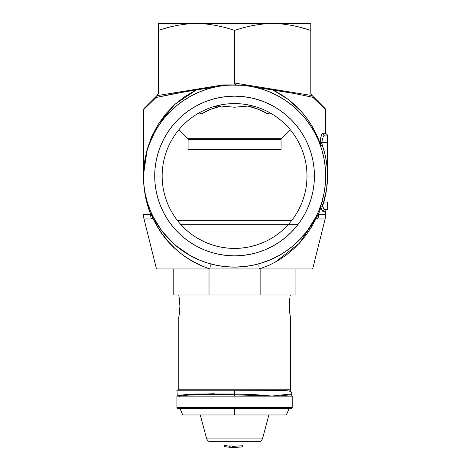 <?xml version="1.0" encoding="UTF-8"?>
<svg xmlns="http://www.w3.org/2000/svg" width="471" height="471" viewBox="0 0 471 471"><rect width="100%" height="100%" fill="white"/><g stroke="black" fill="none" stroke-linecap="round" stroke-linejoin="round"><path stroke-width="0.71" d="M325.202 166.769L325.173 166.469A91.103 91.103 0 0 0 320.463 145.639L322.217 145.021A92.964 92.964 0 0 1 327.533 176.007L327.533 142.542L321.993 142.542L322.052 144.403L324.531 152.569L326.191 160.287L327.198 168.118L327.533 176.007L326.597 189.154L322.635 206.463L324.26 209.271L327.533 209.471L327.533 202.035L323.812 202.035L327.533 202.035L327.533 209.471A1.86 1.86 0 0 0 325.673 211.332L325.673 214.488L325.673 211.332L323.012 211.332A1.86 1.807 90 0 1 324.813 209.471L327.533 209.471A1.86 1.86 0 0 0 325.673 211.332L322.458 211.079L320.869 207.57L318.437 214.488L325.673 214.488A18.593 18.593 0 0 1 325.12 218.986L317.931 218.986L316.377 217.932L311.684 226.704L306.333 234.758L300.357 242.135L293.686 248.918L286.227 255.129L277.996 260.634L269.047 265.279L259.309 268.965L156.484 268.965L209.83 268.965L200.157 265.308L191.155 260.64L182.978 255.176L175.53 248.988L168.795 242.141L162.801 234.746L157.467 226.716L152.763 217.932L152.068 218.762L151.209 218.986L144.02 218.986L156.484 268.965L144.02 218.986A18.593 18.593 0 0 1 143.467 214.488L150.702 214.488L143.467 214.488A18.593 18.593 0 0 0 144.02 218.986L151.209 218.986A18.593 17.115 -90 0 1 150.702 214.488L151.992 214.488L150.702 214.488L147.564 205.209L145.298 195.642L143.926 185.874L143.467 176.007L143.467 109.843L143.467 176.007A91.103 91.103 0 0 0 143.467 176.066A91.103 91.103 0 0 1 234.57 84.904A91.103 91.103 0 0 1 325.673 176.007A91.103 91.103 0 0 1 234.57 267.11A91.103 91.103 0 0 1 143.467 176.007L143.472 175.489M271.785 113.882L267.699 113.882L258.856 109.437L247.934 106.081L234.552 107.217L221.211 106.081L210.272 109.443L201.441 113.882L199.61 112.793L201.441 113.882L197.361 113.882M325.12 108.524L311.343 94.748L310.801 93.429L312.161 95.566L234.57 83.026L234.57 30.356L243.943 27.542L253.41 25.387L262.989 24.021L272.685 23.55L282.376 24.021L291.949 25.387L301.416 27.536L310.801 30.356L310.801 23.55L272.685 23.55L282.376 24.021L291.949 25.387L301.416 27.536L310.801 30.356L310.801 93.429L310.801 30.356L297.201 26.488M306.986 176.007A72.416 72.416 0 0 0 234.57 103.591A72.416 72.416 0 0 0 162.154 176.007L154.718 176.007A79.852 79.852 0 0 1 234.57 96.155A79.852 79.852 0 0 1 314.422 176.007L306.986 176.007A72.416 72.416 0 0 1 234.57 248.423A72.416 72.416 0 0 1 162.154 176.007A72.416 72.416 0 0 1 234.57 103.591A72.416 72.416 0 0 1 306.986 176.007L314.422 176.007L314.039 183.831L312.891 191.585L310.984 199.186L308.346 206.563L304.996 213.646L300.963 220.369L296.3 226.663L291.037 232.468L285.232 237.731L278.932 242.4L272.214 246.427L265.132 249.783L257.749 252.421L250.148 254.322L242.4 255.476L234.57 255.859L226.745 255.476L218.991 254.322L211.391 252.421L204.014 249.783L196.925 246.427L190.207 242.4L183.914 237.731L178.103 232.468L172.845 226.663L168.176 220.369L164.144 213.646L160.794 206.563L158.156 199.186L156.254 191.585L155.1 183.831L154.718 176.007L155.1 168.176L156.254 160.428L158.156 152.828L160.794 145.445L164.144 138.362L168.176 131.644L172.845 125.345L178.103 119.54L183.914 114.276L190.207 109.608L196.925 105.581L204.014 102.231L211.391 99.593L218.991 97.685L226.745 96.537L234.57 96.155L242.4 96.537L250.148 97.685L257.749 99.593L265.132 102.231L272.214 105.581L278.932 109.608L285.232 114.276L291.037 119.54L296.3 125.345L300.963 131.644L304.996 138.362L308.346 145.445L310.984 152.828L312.891 160.428L314.039 168.176L314.422 176.007A79.852 79.852 0 0 1 234.57 255.859A79.852 79.852 0 0 1 154.718 176.007L162.154 176.007A72.416 72.416 0 0 0 234.57 248.423A72.416 72.416 0 0 0 306.986 176.007M143.472 175.224L143.908 184.938L145.221 193.781L147.394 202.453L150.443 210.967M187.546 138.28A1.86 1.86 0 0 1 188.088 139.593L188.088 149.537L281.052 149.537L281.052 139.593A1.86 1.86 0 0 1 281.593 138.28L290.213 129.66L281.593 138.28A1.86 1.86 0 0 0 281.052 139.593L188.088 139.593A1.86 1.86 0 0 0 187.546 138.28L281.593 138.28L187.546 138.28L178.927 129.66L187.546 138.28M312.656 268.965L325.12 218.986L312.656 268.965L259.309 268.965L312.656 268.965M291.608 220.628L177.532 220.628L291.608 220.628M195.047 115.324L194.17 115.907M274.97 115.907L274.093 115.324M320.498 138.945L320.245 142.542C320.557 136.867 321.481 133.77 323.012 133.246A1.86 1.807 -90 0 0 324.813 135.1L327.533 135.1L324.813 135.1A1.86 1.807 90 0 1 323.012 133.246L325.673 133.246L325.673 109.843L312.856 97.291L295.523 93.711L272.715 89.896L288.24 99.387L301.67 111.868L307.433 119.086L312.479 126.858L316.765 135.112L320.245 143.767L320.792 137.349L322.076 133.947M321.452 209.412L323.012 211.332C322.229 211.238 321.51 209.984 320.869 207.57A1.86 1.083 165.9 0 1 322.635 206.463L323.783 208.812M320.969 207.958L321.269 208.93M320.833 207.405L318.437 214.488L317.642 215.235L317.166 214.711M321.611 134.794L320.792 137.332M324.495 107.894L313.45 96.855L314.045 97.597L312.856 97.291L325.673 109.843L325.673 133.246L327.533 135.1L327.533 142.542L327.533 135.1M314.869 219.033L315.034 218.721M190.637 255.812L199.71 260.175L208.123 263.183L216.795 265.356L225.638 266.668L234.57 267.11L243.501 266.668L252.344 265.356L261.016 263.183L269.459 260.163M269.436 260.175L278.514 255.812M240.911 266.886L244.066 266.61M225.026 266.604L227.199 266.81M182.359 250.66L191.626 256.348M154.105 218.721L154.27 219.033M147.323 202.218L147.47 202.707M145.139 193.357L145.298 194.158M143.873 184.597L143.82 183.978M143.896 184.826L143.867 184.538A91.103 91.103 0 0 1 143.62 181.2A91.103 91.103 0 0 0 143.867 184.538L143.943 185.303A91.103 91.103 0 0 1 143.902 184.915A91.103 91.103 0 0 0 143.943 185.303L143.867 184.538M325.667 177.155L325.673 176.384L325.667 177.155M325.214 185.109L325.273 184.52L325.214 185.109M325.243 184.85L325.208 185.197L325.243 184.85M325.667 176.813L325.673 176.142L325.667 176.813M325.178 185.462L325.173 185.539A91.103 91.103 0 0 1 322.029 201.511L323.812 202.035L322.029 201.511A91.103 91.103 0 0 0 325.173 185.539L325.19 185.374A91.103 91.103 0 0 0 325.196 185.303L325.202 185.256M277.513 256.348L285.185 251.755L292.367 246.427L298.991 240.422L304.99 233.799L310.318 226.622L314.916 218.95L318.737 210.867L321.752 202.453L323.924 193.781L325.231 184.938L325.667 175.194L325.231 167.075L323.924 158.232L321.752 149.56L318.737 141.141L314.916 133.063L310.318 125.392L304.99 118.209L298.991 111.586L292.367 105.581L285.185 100.258L277.513 95.66L269.436 91.839L261.016 88.825L252.344 86.652L243.501 85.345L223.03 84.904L156.872 95.666L158.344 93.429L158.344 30.356L158.344 93.429L157.797 94.748L144.02 108.524L143.467 109.843L156.166 97.403L143.467 109.843M325.214 166.864L325.331 168.153L325.214 166.864M146.428 152.969L143.908 167.075L143.467 176.007A91.103 91.103 0 0 1 143.943 166.71L143.92 166.97M154.429 132.681L153.911 133.652M170.467 111.274L169.907 111.833M143.472 175.082L144.391 162.572L147.129 149.401L151.633 136.773L157.809 124.939L165.539 114.129L174.659 104.574L184.991 96.455L196.325 89.949L173.487 93.8L155.171 97.674L156.872 95.666L223.03 84.904L236.507 84.927L225.638 85.345L216.795 86.652L208.123 88.825L199.71 91.839L191.626 95.66L183.955 100.258L176.778 105.581L170.155 111.586L164.085 118.286M184.291 100.035L183.608 100.488M305.126 118.374L304.849 118.038M325.178 166.516L325.19 166.669A91.103 91.103 0 0 0 325.184 166.599L325.255 167.305M301.428 27.542L310.801 30.356L310.801 23.55L196.454 23.55L206.145 24.021L215.718 25.387L225.191 27.536L234.57 30.356L243.943 27.542L253.41 25.387L262.989 24.021L272.685 23.55L158.344 23.55L158.344 30.356L167.711 27.542L177.173 25.387L186.751 24.021L196.454 23.55L158.344 23.55L158.344 30.356L167.711 27.542L177.173 25.387L186.751 24.021L196.454 23.55L206.145 24.021L215.718 25.387L225.191 27.536L234.57 30.356L234.57 83.026L235.317 84.592L235.824 84.904L234.917 84.144L234.57 83.026L312.161 95.566L314.045 97.597L295.523 93.711L253.157 86.823L272.715 89.896C295.441 101.277 311.284 119.234 320.245 143.767L320.245 142.542L327.533 142.542L327.533 176.007A92.964 92.964 0 0 1 323.812 202.035L322.806 204.626A1.86 0.618 18.4 0 0 321.039 204.685A1.86 0.618 -161.6 0 1 322.806 204.626L322.635 206.463A1.86 1.083 -14.1 0 0 320.869 207.57L321.039 204.691M297.366 224.273L180.581 224.273L185.945 229.671M150.402 210.867L154.223 218.95L158.821 226.622L164.149 233.799L170.155 240.422L176.778 246.427L183.955 251.755M164.149 118.209L158.821 125.392L154.223 133.063L150.402 141.141L147.394 149.56L145.221 158.232M171.98 26.476L167.711 27.542M158.998 30.138L169.737 27.018M198.197 238.62L204.997 242.112L212.103 244.849L219.451 246.828L226.969 248.023M234.552 248.423L242.171 248.023L249.689 246.828L257.042 244.849L264.143 242.112M283.195 229.671L288.558 224.273L180.564 224.249M311.914 224.343L311.543 224.343M157.597 224.343L157.226 224.343M269.53 112.793L268.588 113.075L269.53 112.793M206.339 224.273L262.8 224.273M288.558 224.273L234.582 224.273M281.052 149.537L188.088 149.537L188.088 139.593L281.052 139.593L281.052 149.537M255.011 106.534L253.263 106.128L255.011 106.534M201.441 113.882C206.616 110.555 213.204 107.959 221.211 106.081L217.631 105.922L214.128 106.534L219.421 105.898L234.552 107.217L249.712 105.898L253.263 106.128L247.934 106.081C255.941 107.959 262.53 110.555 267.699 113.882L268.588 113.075L267.699 113.882M223.03 84.904L233.116 84.904L223.03 84.904M252.574 86.699L252.032 86.593M244.161 85.41L240.593 85.104M226.168 85.292L225.25 85.381M217.249 86.564L216.513 86.711M143.472 175.047L147.323 148.712L158.062 124.532L174.835 104.415L196.325 89.949L215.8 86.858L184.338 91.88L155.171 97.674L155.218 97.326L144.556 107.989M323.406 136.313L323.071 136.955M322.57 138.321L322.294 139.434M322.258 139.616L321.993 142.542L320.245 142.542L321.134 136.066M324.354 135.242L323.877 135.654M323.041 207.546L322.564 206.245M322.9 207.211L323.206 207.899M323.012 211.332A1.86 1.807 -90 0 1 324.813 209.471L324.354 209.33M325.432 169.36L325.361 168.506L325.432 169.36M325.373 168.624L325.467 169.925M325.39 168.812L325.437 169.442L325.39 168.812M325.42 169.224L325.384 168.765M325.626 173.145L325.644 173.811L325.626 173.145M325.437 182.518L325.508 181.441L325.437 182.518M325.355 183.584L325.273 184.52L325.355 183.584M325.455 169.684L325.543 171.197L325.455 169.684M325.479 181.9L325.414 182.842L325.479 181.9M325.673 175.93L325.673 176.431L325.673 175.93M325.414 169.189L325.314 167.923L325.414 169.189M325.449 182.359L325.379 183.325L325.449 182.359M325.308 184.137L325.202 185.221L325.308 184.137M325.526 181.182L325.467 182.153L325.526 181.182M325.42 169.219L325.473 169.949L325.42 169.219M321.11 208.429L322.988 211.332M325.673 133.246L323.012 133.246L321.669 134.665M321.387 135.324L321.175 135.919M323.848 135.683L322.953 137.226M321.993 142.542L321.993 143.767L320.245 143.767L320.451 145.598M325.173 166.469A91.103 91.103 0 0 0 320.463 145.639L322.217 145.021L321.993 143.767L320.239 143.826M259.309 268.965A7.436 1.796 74.1 0 1 259.55 263.613A7.436 1.796 -105.9 0 0 259.309 268.965L209.83 268.965A7.436 1.796 105.9 0 0 209.595 263.619A7.436 1.796 -74.1 0 1 209.83 268.965C183.125 259.427 164.102 242.418 152.763 217.932L152.015 214.535L151.503 215.235L150.702 214.488C145.904 202.183 143.496 189.36 143.467 176.007L143.496 173.664M260.263 263.413L271.361 259.35M294.858 244.308L306.727 231.62M307.475 230.637L316.182 216.489M317.107 214.564L316.377 217.932L299.203 243.407L274.829 262.424M234.823 267.104L245.621 266.433M152.981 216.53L161.677 230.655M162.43 231.638L174.305 244.325M175.253 245.15L190.219 255.582M320.775 205.827L320.869 207.57M150.273 102.266L153.829 98.716M310.801 93.429L310.942 94.141L310.801 93.429M311.343 94.748L310.942 94.141M158.203 94.141L157.797 94.748M143.743 183.066L143.832 184.161M143.896 167.211L143.72 169.236M143.584 171.45L143.749 168.853M143.49 177.85L143.537 172.539M143.614 181.176L143.684 182.301M143.684 182.271L143.755 183.201M143.838 167.811L143.867 167.505M143.832 167.876L143.967 166.469M143.749 168.83L143.696 169.56M143.626 170.685L143.561 171.956M143.631 170.596L143.673 169.907M143.52 179.104L143.514 178.774M143.737 169.001L143.696 169.595M143.967 166.499L143.843 167.753M143.955 166.599L143.914 167.022M158.344 25.387L158.344 23.55M158.344 27.53L158.344 26.741M310.801 25.375L310.801 23.55M310.795 26.741L310.801 27.536M272.35 114.223L273.209 114.759M198.373 113.281L198.98 112.94M152.763 217.932L152.015 214.535L151.503 215.235L152.763 217.932A18.593 14.154 -162.4 0 1 151.503 215.235L150.702 214.488A18.593 17.115 90 0 0 151.209 218.986L152.763 217.932M325.12 218.986A18.593 18.593 0 0 0 325.673 214.488L318.437 214.488A18.593 17.115 90 0 1 317.931 218.986L325.12 218.986M317.931 218.986A18.593 17.115 -90 0 0 318.437 214.488L317.642 215.235A18.593 14.154 162.4 0 1 316.377 217.932L317.931 218.986M316.377 217.932L317.642 215.235L317.124 214.535L316.377 217.932M290.307 295.211L290.183 295.853L290.307 295.211M290.348 317.307L290.348 391.301L290.348 317.307L289.218 306.15L289.759 298.473M290.307 317.089L289.388 310.43L289.247 304.348M289.789 298.267L289.265 303.978M178.792 294.993L179.922 306.15L178.792 317.307L178.792 389.817L178.792 317.307L179.575 312.326M178.839 295.211L179.734 301.617M179.904 304.725L179.887 308.022M290.348 394.792L290.348 394.033L290.348 394.792L291.779 394.722L291.761 396.135M179.751 301.876L179.875 303.978M295.923 268.965L295.923 294.993L295.923 268.965M234.57 294.993L173.216 294.993L209.012 294.993L209.012 268.965L209.012 294.993L295.923 294.993L234.57 294.993M260.133 268.965L260.133 294.993L260.133 268.965M179.875 308.34L179.569 312.355M289.218 306.15L289.265 308.34M176.937 407.662L177.679 408.41L291.461 408.41L292.208 407.662L176.937 407.662L292.208 407.662L292.208 396.135L291.79 395.722L292.208 396.135L176.937 396.135L292.208 396.135L292.208 407.662L291.461 408.41L177.679 408.41L176.937 407.662L176.937 396.135L176.937 407.662M177.249 395.823L176.937 396.135L177.249 395.823M284.29 395.393L284.743 395.393M265.361 395.393L252.591 395.393L265.361 395.393M178.774 395.393L179.345 395.393M241.629 447.008L234.941 447.326M177.284 396.135L176.937 390.188L234.57 390.188L234.57 393.962L195.265 393.986L187.117 394.362L179.139 395.457L177.738 396.135M234.199 446.172L232.338 446.102L234.199 446.172M232.315 446.078L234.57 446.119L234.199 446.155L234.199 447.273L234.199 446.155L236.978 446.137M229.76 445.884L230.113 445.89L230.113 447.014L232.009 447.138L232.009 446.019L230.113 445.89L229.736 445.89L229.736 447.014L229.736 445.89M229.548 447.232L229.548 446.114A56.52 56.52 0 0 1 224.532 445.436L224.161 445.366L224.161 446.502L224.532 446.567A57.633 57.633 0 0 0 229.548 447.232L229.548 446.114A56.52 56.52 0 0 1 224.532 445.436L224.214 445.378M232.044 446.019L230.113 445.89L229.848 447.003M230.478 447.303L230.666 447.32A57.633 57.633 0 0 0 234.01 447.45L234.01 446.331A56.52 56.52 0 0 1 232.338 446.29A56.52 56.52 0 0 0 234.01 446.331L234.01 447.45A57.633 57.633 0 0 0 234.57 447.45L242.5 446.902L242.5 445.778L234.67 446.125L234.67 447.244L234.57 446.125M291.49 392.272L291.284 391.949M291.814 393.738L291.155 391.801L288.429 390.859L280.428 390.43L234.57 390.188L234.57 389.817L290.348 389.817L178.05 389.817L234.57 389.817M290.348 394.033L272.738 395.958M278.385 396.135L291.62 394.68M179.586 396.276L188.147 395.11L207.782 394.521L234.57 394.733L234.57 396.135L234.57 394.733L256.401 395.616M289.123 408.41L286.427 414.969L234.57 414.969L234.57 408.41L234.57 414.969L182.713 414.969L180.016 408.41M209.418 441.674L259.721 441.674A5.575 5.575 0 0 0 262.677 438.101L206.463 438.101A5.575 5.575 0 0 0 209.418 441.674A5.575 5.575 0 0 1 206.463 438.101L262.677 438.101L268.876 414.969L262.677 438.101A5.575 5.575 0 0 1 259.721 441.674M200.269 414.969L206.463 438.101L200.269 414.969M232.338 446.066L232.338 447.185L232.338 446.066L232.009 446.019L232.009 447.138L232.338 447.185L230.666 447.32M234.01 447.45L234.941 447.45M238.844 446.09L242.5 445.778L242.488 446.902M224.532 445.436L224.532 446.567L224.532 445.436L224.161 445.366L224.267 446.52M270.843 395.97L256.83 394.775L234.57 393.962L234.57 394.733L214.258 394.498M180.24 395.446L188.094 394.357L214.228 393.75M234.57 393.962L234.57 390.188M242.606 445.76L242.606 446.891M325.673 109.843L325.125 108.53M173.216 294.993L173.216 268.965M178.05 390.188L178.05 389.817"/></g></svg>
